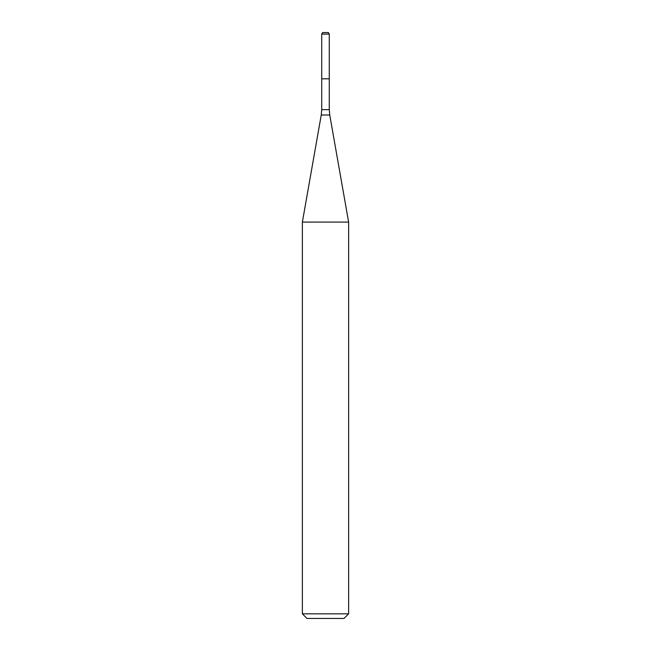 <?xml version="1.0" encoding="UTF-8"?>
<svg xmlns="http://www.w3.org/2000/svg" width="651" height="651" viewBox="0 0 651 651"><rect width="100%" height="100%" fill="white"/><g stroke="black" fill="none" stroke-linecap="round" stroke-linejoin="round"><path stroke-width="0.98" d="M321.724 34.088L321.724 78.804L329.276 78.804L329.276 109.645L321.724 109.645L321.724 78.804L329.276 78.804L329.276 34.088L321.724 34.088L322.611 32.55L328.389 32.55L329.276 34.088M325.5 222.081L348.627 222.081L329.748 114.999L321.252 114.999L302.373 222.081L325.5 222.081M348.627 613.828L344.005 618.45L306.995 618.45L302.373 613.828L348.627 613.828L348.627 222.081M329.276 109.645L329.748 114.999M321.724 109.645L321.252 114.999M302.373 613.828L302.373 222.081"/></g></svg>
